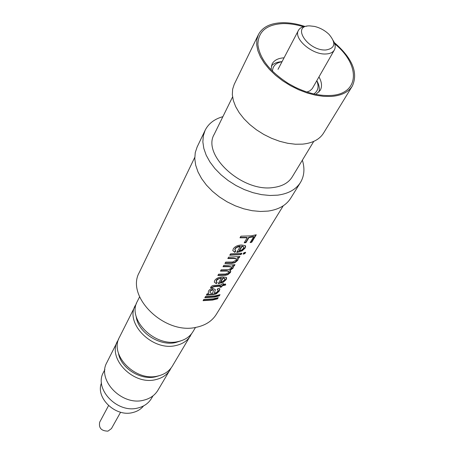 <?xml version="1.0" encoding="UTF-8"?>
<svg xmlns="http://www.w3.org/2000/svg" width="454" height="454" viewBox="0 0 454 454"><rect width="100%" height="100%" fill="white"/><g stroke="black" fill="none" stroke-linecap="round" stroke-linejoin="round"><path stroke-width="0.68" d="M203.284 300.321L212.466 299.697L217.279 298.511L217.721 297.784M205.026 297.359L214.231 296.746L219.061 295.56L219.509 294.828M213.414 290.163L212.449 289.487L210.134 290.878L209.964 292.251M219.702 288.75L219.078 290.725L216.183 293.494L213.59 294.118L206.604 294.663M218.073 289.936L217.381 289.34M213.749 294.47L206.354 295.089L207.092 293.84L208.704 293.505L208.221 292.297L208.613 290.895C209.447 289.499 210.979 288.727 213.204 288.579L215.344 289.601L214.39 293.114L216.439 292.552L217.778 291.162L218.147 290.089L217.165 289.641L218.107 288.352L219.503 288.602L219.884 289.09L219.271 291.076L216.359 293.84L213.749 294.47L213.59 294.118M208.704 293.505L208.233 292.404M214.441 286.673L212.54 287.325L212.296 287.825L210.548 287.904L210.9 286.996C211.808 285.736 213.261 285.197 215.264 285.39L221.387 284.857L221.921 283.96L223.567 283.665L223.033 284.556L225.49 283.971L225.7 284.964L222.267 285.833L221.58 286.973L219.935 287.274L220.621 286.128L214.441 286.673L214.322 286.309L212.438 286.962L212.194 287.461L210.656 287.535M214.322 286.309L220.445 285.776L220.621 286.128M224.69 278.472L223.016 277.723L220.548 281.866L220.701 282.223L222.727 281.542L224.548 279.851L224.838 278.779L223.175 278.081L220.701 282.223M226.427 277.547L226.001 279.204L223.147 281.866L218.436 283.262M216.921 282.292L216.155 283.324L214.299 282.127M221.433 278.211L218.959 278.739L216.972 279.965L216.269 281.503L217.216 282.416L216.274 283.682L214.288 282.036L214.759 280.419C216.393 278.217 219.004 277.042 222.602 276.883L226.24 277.36L226.631 277.956L226.194 279.556L223.328 282.218L218.209 283.642L221.433 278.211L221.291 277.854L217.375 279.153L216.456 280.141L216.257 281.463M230.564 270.936L230.274 272.094L227.658 274.329L225.388 274.914L218.062 275.147M225.553 275.272L217.858 275.493L218.629 274.176L225.632 274.034L228.998 272.428L229.219 271.583L226.915 271.044L220.423 271.129L221.206 269.795L228.447 269.648L231.614 268.064L231.812 267.241L228.85 266.685L223.016 266.714L223.805 265.363L234.985 264.671L234.179 266.01L232.522 266.294L233.339 267.037L233.14 266.674L232.851 267.798L229.701 270.147L230.763 271.305L230.473 272.445L227.846 274.687L225.553 275.272L225.388 274.914M232.522 266.294L232.34 265.936L233.98 265.658L234.519 264.756M223.22 266.362L228.703 266.328L231.688 266.986M220.627 270.783L226.756 270.68L229.1 271.35M238.214 258.803L237.828 260.204L235.07 262.628L231.932 263.348L224.929 263.451L225.729 262.094L232.573 262.009L236.375 260.114L236.63 259.109L234.003 258.513L227.817 258.536L228.623 257.157L239.894 256.504L239.065 257.872L237.578 258.127L238.214 258.803L238.015 258.44L237.624 259.847L234.883 262.27L231.767 262.985L225.133 263.104M237.578 258.127L237.391 257.764L238.866 257.514L239.423 256.589M228.022 258.184L233.85 258.15L236.472 258.803M229.968 254.87L239.576 254.433L240.847 254.217L241.409 253.281M243.577 246.743L241.925 245.972L239.247 250.472L239.411 250.835L241.517 250.137L243.44 248.327L243.77 247.112L242.09 246.34L239.411 250.835M245.398 245.773L244.927 247.691L241.908 250.54L237.022 251.959M235.518 250.835L234.673 251.981L232.823 250.727M240.297 246.448L240.143 246.079L238.01 246.471L235.524 247.918L234.752 249.643L235.813 250.977L234.803 252.35L232.806 250.591L233.339 248.758C235.093 246.369 237.834 245.12 241.545 245.012L245.262 245.631L245.625 246.238L245.137 248.054L242.101 250.897L236.801 252.339L240.297 246.448L236.903 247.345L235.41 248.565L234.871 250.001L234.752 249.643M253.695 236.778L248.974 237.595L248.786 237.232L253.463 236.421L253.695 236.778L250.16 242.635L251.766 242.215L251.522 241.863L255.721 234.922M240.2 237.436L247.027 237.402L247.197 237.765L244.207 242.788L245.972 242.618L245.79 242.249L244.445 242.391M248.786 237.232L245.79 242.249M244.837 253.673L243.06 254.149L243.894 252.764L245.671 252.293L244.837 253.673L244.593 253.326L245.126 252.447M194.766 157.379L139.35 272.343C125.332 296.439 164.484 335.046 196.31 327.289C205.395 325.393 212.046 321.109 216.269 314.44L283.239 205.798M247.197 237.765L239.996 237.788L240.932 236.188L251.124 235.853L256.272 234.769L251.766 242.215M241.051 254.575L229.758 255.222L230.575 253.831L241.88 253.196L241.051 254.575L240.847 254.217M233.339 267.037L233.055 268.149L229.883 270.505M219.282 295.9L214.407 297.092L204.822 297.705L205.548 296.462L215.151 295.855L220.031 294.663L219.282 295.9L219.061 295.56M217.5 298.846L212.642 300.049L203.08 300.667L203.806 299.436L213.374 298.817L218.243 297.62L217.5 298.846L217.279 298.511M222.891 116.667C214.424 119.033 208.505 123.573 205.134 130.281L197.11 147.039L195.265 152.578L194.777 158.667L195.68 165.16L197.967 171.862L201.593 178.592L206.468 185.147L212.466 191.321L219.407 196.94L227.091 201.82L235.286 205.815L243.741 208.806L252.197 210.707L260.409 211.468L268.132 211.082C278.694 209.555 286.207 205.282 290.679 198.256L300.469 182.463C304.305 176.01 304.94 168.576 302.37 160.166M205.134 130.281L203.313 135.814L202.859 141.926L203.823 148.441L206.195 155.194L209.93 161.976L214.935 168.593L221.07 174.847L228.163 180.544L236.001 185.51L244.348 189.59L252.957 192.666L261.555 194.647L269.892 195.481L277.723 195.152C288.421 193.705 296.002 189.477 300.469 182.463M232.567 96.963L214.226 134.299C201.587 154.984 242.459 192.536 273.308 187.513C282.218 186.356 288.511 182.843 292.189 176.969L313.754 141.393M304.816 26.4C297.081 23.88 289.754 22.649 282.831 22.7C270.669 22.978 262.531 26.956 258.405 34.629L234.236 84.308L232.635 89.205L232.323 94.653L233.333 100.504L235.654 106.599L239.235 112.762L243.997 118.806L249.796 124.549L256.47 129.827L263.825 134.463L271.634 138.322L279.658 141.29L287.66 143.277L295.395 144.23L302.636 144.134C312.596 143.089 319.554 139.435 323.509 133.17L352.332 86.039C358.399 72.753 352.372 58.243 334.246 42.511M258.405 34.629L256.868 39.475L256.686 44.912L257.889 50.791L260.454 56.954L264.341 63.225L269.449 69.417L275.629 75.341L282.706 80.818L290.475 85.675L298.692 89.761L307.114 92.962L315.473 95.175L323.526 96.344L331.034 96.447C341.334 95.675 348.434 92.207 352.332 86.039M303.397 26.718C296.366 24.567 289.697 23.523 283.404 23.574C266.742 24.346 258.241 31.303 257.889 44.452C259.575 58.464 269.761 71.499 288.443 83.553L294.93 87.106C307.54 93.212 319.361 96.004 330.399 95.476C359.954 94.33 360.607 64.695 334.746 43.873M284.062 57.823C278.166 58.163 274.171 60.217 272.077 63.991L271.066 69.848M282.053 61.659C277.258 61.92 273.677 63.384 271.305 66.04M313.884 93.938C318.186 90.919 319.156 86.515 316.796 80.733M318.918 92.1C319.877 88.666 319.179 84.864 316.818 80.687M306.949 92.026L309.889 90.851L312.273 88.626L334.337 50.002C335.722 47.409 335.387 44.31 333.332 40.712M306.825 26.201C302.682 26.417 299.895 27.802 298.454 30.367C293.159 38.477 312.233 55.013 325.927 53.981C330.052 53.793 332.856 52.465 334.337 50.002M325.847 49.985C335.234 48.328 336.295 43.13 329.036 34.391C324.894 30.424 320.036 27.762 314.463 26.411L309.662 25.878C291.014 25.401 307.818 51.041 325.847 49.985M108.546 405.626L99.693 422.169C98.597 428.026 101.355 431.016 107.973 431.135L111.44 428.599L120.605 412.226M101.492 382.915C95.244 397.863 115.696 417.385 132.846 412.521C137.346 411.415 140.91 409.219 143.538 405.927M104.88 369.516L103.433 372.416C93.734 388.993 117.478 413.804 137.982 407.976C143.975 406.489 148.43 403.373 151.335 398.635L152.992 395.854M118.619 339.183L106.877 362.496C96.674 379.964 121.995 406.268 143.731 400.178C150.07 398.623 154.769 395.36 157.833 390.389L171.141 367.927M117.58 341.011C107.24 358.649 133.493 385.622 155.773 379.612C162.265 378.091 167.061 374.817 170.159 369.789M118.454 353.223C120.758 368.024 140.502 380.583 155.608 376.786L159.405 375.634M136.45 303.465L119.453 337.248C109.091 354.914 135.508 382.001 157.884 376.008C164.405 374.493 169.217 371.213 172.321 366.179L191.616 333.662M135.286 305.48C124.737 323.344 152.55 351.396 175.709 345.568C182.457 344.104 187.4 340.823 190.544 335.727M136.155 316.319C137.67 331.999 159.223 346.425 175.55 342.571L180.947 340.835M139.594 296.831L137.358 301.32C126.785 319.207 154.786 347.384 178.042 341.578C184.823 340.125 189.783 336.845 192.933 331.738L195.509 327.436M282.025 61.704C275.879 62.828 272.695 66.017 272.468 71.272M315.842 94.353L320.229 90.346C322.278 86.549 321.858 82.078 318.963 76.93M215.344 289.601L214.39 293.114M248.974 237.595L245.972 242.618M250.455 242.152L251.522 241.863M234.803 252.35L234.673 251.981M245.137 248.054L244.927 247.691M237.306 252.316L237.153 251.953M235.2 248.871L235.081 248.503M241.925 245.972L242.09 246.34M243.35 253.667L244.593 253.326M239.065 257.872L238.866 257.514M237.828 260.204L237.624 259.847M233.77 263.082L233.594 262.718M231.932 263.348L231.767 262.985M234.003 258.513L233.85 258.15M234.179 266.01L233.98 265.658M233.055 268.149L232.851 267.798M230.473 272.445L230.274 272.094M226.915 271.044L226.756 270.68M216.274 283.682L216.155 283.324M226.194 279.556L226.001 279.204M218.703 283.614L218.561 283.256M216.564 280.504L216.456 280.141M223.016 277.723L223.175 278.081M223.113 283.756L223.033 284.556M225.354 284.011L225.7 284.964M222.267 285.833L222.074 285.481L225.479 284.624M222.074 285.481L221.387 286.622L221.58 286.973M220.19 286.849L221.387 286.622M212.54 287.325L212.438 286.962M212.296 287.825L212.194 287.461M215.344 290.095L215.196 289.743M219.271 291.076L219.078 290.725M215.372 294.198L215.202 293.846M212.449 289.487L212.563 289.845L210.236 291.235L209.964 292.24L210.696 293.176L212.676 293.273L213.476 290.333L212.563 289.845M210.134 290.878L210.236 291.235M228.85 266.685L228.703 266.328M215.003 291.11L214.856 290.753M211.428 294.674L211.297 294.317M278.013 69.36L298.454 30.367M245.421 245.864L245.625 246.233M230.564 270.942L230.763 271.305M226.438 277.593L226.631 277.956M216.161 281.145L216.269 281.503M219.713 288.761L219.884 289.09M209.862 291.888L209.964 292.24"/></g></svg>
